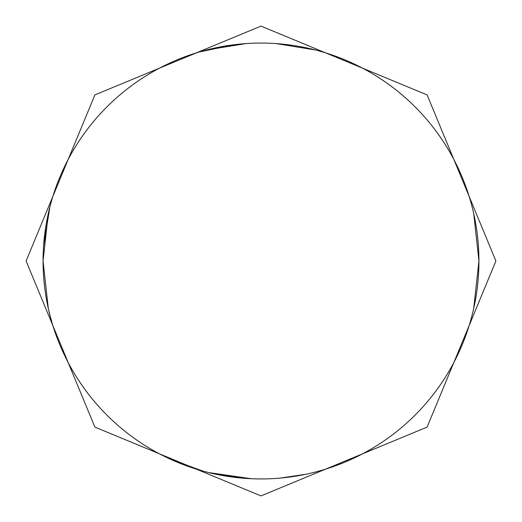 <?xml version="1.0" encoding="UTF-8"?>
<svg xmlns="http://www.w3.org/2000/svg" width="522" height="522" viewBox="0 0 522 522"><rect width="100%" height="100%" fill="white"/><g stroke="black" fill="none" stroke-linecap="round" stroke-linejoin="round"><path stroke-width="0.78" d="M216.734 474.394L242.025 478.106M261 43.065A217.935 217.935 0 0 0 43.065 261A217.935 217.935 0 0 0 261 478.935A217.935 217.935 0 0 0 478.935 261A217.935 217.935 0 0 0 261 43.065M170.472 459.243L202.353 470.896M280.34 478.074L305.624 474.315M324.208 469.565L325.95 469.03M243.846 478.256L245.666 478.393M473.715 213.589L478.935 261L473.715 308.411M315.418 49.968L276.164 43.594M208.767 472.586L251.304 478.72M234.391 44.696L199.626 51.88M206.64 49.949L245.921 43.587M48.285 308.411L43.065 261L48.285 213.589M49.975 206.549L43.594 245.836M276.699 478.367L278.52 478.23M261 495.9L427.1 427.1L495.9 261L427.1 94.9L261 26.1L94.9 94.9L26.1 261L94.9 427.1L261 495.9M51.906 322.452L48.879 311.001"/></g></svg>
